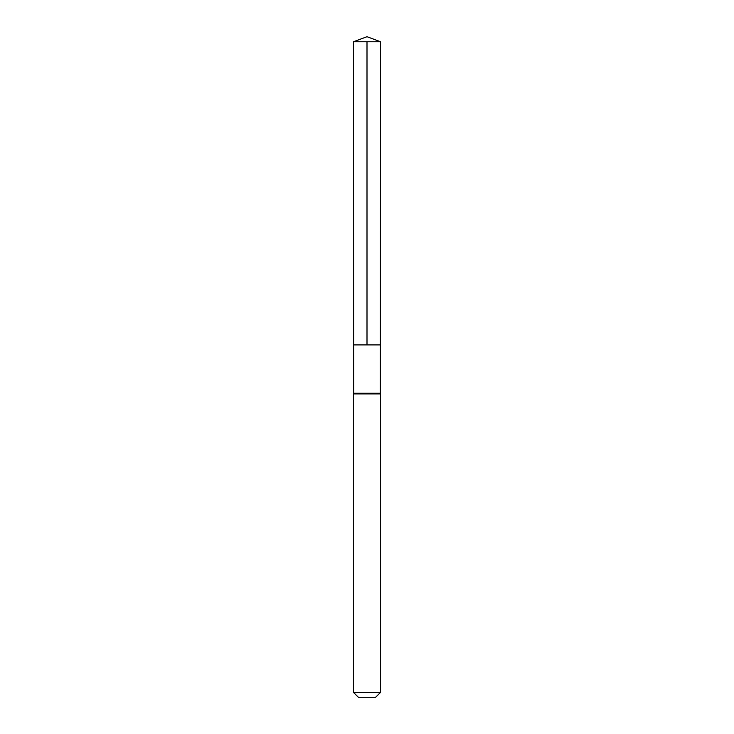 <?xml version="1.0" encoding="UTF-8"?>
<svg xmlns="http://www.w3.org/2000/svg" width="734" height="734" viewBox="0 0 734 734"><rect width="100%" height="100%" fill="white"/><g stroke="black" fill="none" stroke-linecap="round" stroke-linejoin="round"><path stroke-width="1.1" d="M353.449 41.755L353.641 344.897L380.359 344.897L380.331 393.268L353.669 393.268L353.641 344.897L380.359 344.897L380.551 41.755L353.449 41.755L367 36.7L380.551 41.755M353.669 393.268L353.449 393.919L380.551 393.919L380.331 393.268M380.551 692.364L353.449 692.364L358.394 697.3L375.606 697.3L380.551 692.364L380.551 393.919M367 41.755L367 344.897L380.359 344.897L380.551 41.755L367 36.7M353.449 692.364L353.449 393.919"/></g></svg>
